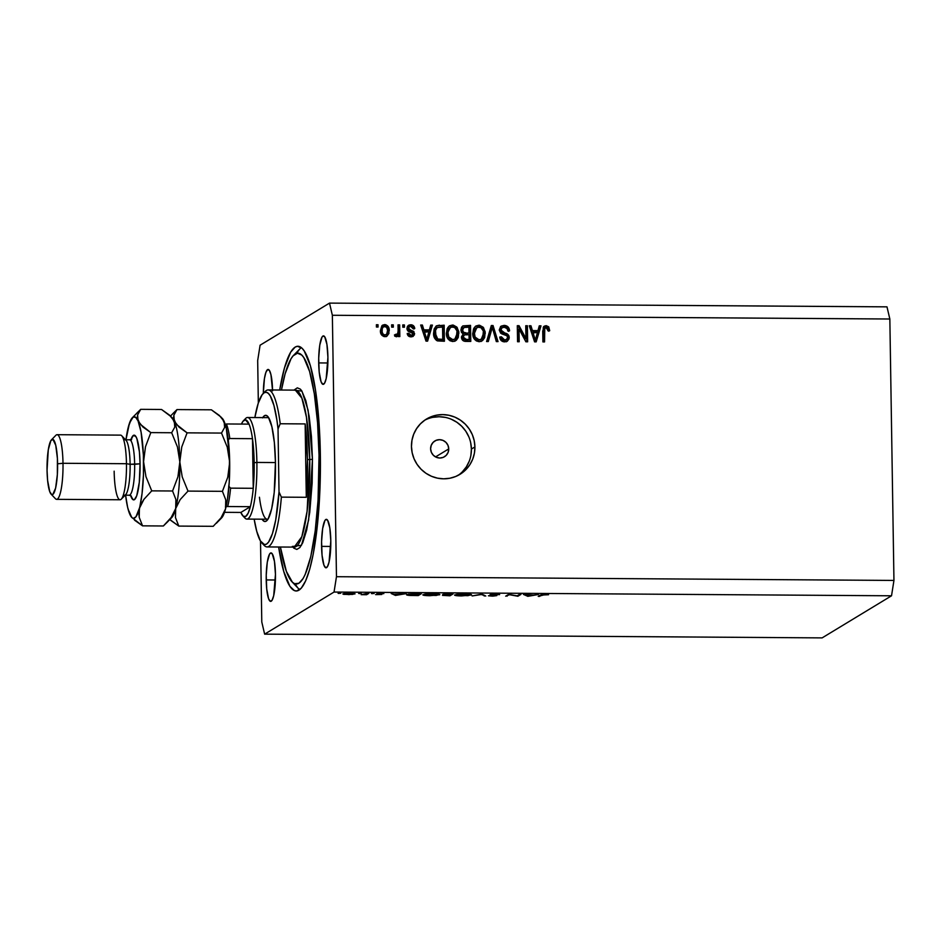 <?xml version="1.0" encoding="UTF-8"?>
<svg xmlns="http://www.w3.org/2000/svg" width="941" height="941" viewBox="0 0 941 941"><rect width="100%" height="100%" fill="white"/><g stroke="black" fill="none" stroke-linecap="round" stroke-linejoin="round"><path stroke-width="1.41" d="M448.739 448.904L435.542 456.914L448.739 448.904L448.104 452.409L446.187 455.373L443.282 457.35L439.823 458.02L436.342 457.302L433.366 455.291L431.354 452.303L430.613 448.786A9.234 8.998 -121.2 0 1 444.011 440.894A9.234 8.998 -121.2 0 1 444.458 456.738A9.234 8.998 -121.2 0 1 430.613 448.786L431.249 445.281L433.166 442.317L436.071 440.353L439.529 439.67L443.011 440.4L445.987 442.399L447.998 445.387L448.739 448.904M458.161 475.358A32.323 31.512 58.8 0 0 471.406 449.057L474.911 446.928A32.323 31.512 -121.2 0 1 459.949 474.346A32.323 31.512 -121.2 0 1 428.002 474.546A32.323 31.512 -121.2 0 1 411.464 446.505L411.97 440.247L413.687 434.236L416.534 428.708L420.404 423.862L425.144 419.898L430.578 416.969L436.506 415.181L442.682 414.616L448.881 415.263L454.868 417.134L460.396 420.145L465.266 424.168L469.288 429.061L472.311 434.624L474.205 440.659L474.911 446.928L474.405 453.186L472.7 459.196L469.853 464.725L465.983 469.571L461.231 473.523L455.797 476.452L449.869 478.24L443.693 478.816L437.494 478.157L431.519 476.299L425.979 473.288L421.109 469.265L417.086 464.372L414.075 458.808L412.17 452.774L411.464 446.505A32.323 31.512 -121.2 0 1 426.426 419.074A32.323 31.512 -121.2 0 1 458.385 418.886A32.323 31.512 -121.2 0 1 474.911 446.928L471.406 449.057A32.323 31.512 58.8 0 0 424.709 420.204M279.689 390.021A122.354 23.349 90.4 0 1 297.897 346.276A122.354 23.349 90.4 0 1 320.352 454.515L319.905 490.402L317.493 524.419L313.318 553.626L309.73 569.164L305.66 580.844L301.249 588.207L296.686 590.972L294.404 590.595L289.922 586.325L283.782 571.54L278.63 547.003A122.354 23.349 90.4 0 0 296.25 590.983L296.25 590.983A122.354 23.349 90.4 0 0 320.352 454.515L318.799 419.839L315.364 389.362L310.365 365.72L304.214 350.946L302.002 348.229L297.45 346.288L295.156 347.088L290.651 352.181L284.417 368.096L279.689 390.021M318.693 362.92A24.243 4.623 90.4 0 1 323.469 335.878A24.243 4.623 90.4 0 1 327.915 357.321L326.186 378.588L324.574 383.187L322.775 384.281L321.057 381.693L319.187 371.918L318.705 358.168L319.775 345.076L322.034 337.054L322.928 336.043L324.727 336.807L326.927 344.418L327.915 357.321A24.243 4.623 90.4 0 1 323.139 384.363A24.243 4.623 90.4 0 1 318.693 362.92L327.88 362.979L318.693 362.92M272.572 390.891L270.949 374.683L269.373 370.378L267.573 369.613L265.844 372.518L264.421 378.635L263.327 393.35A24.243 4.623 90.4 0 1 268.114 369.448A24.243 4.623 90.4 0 1 272.549 389.974M266.221 579.938A24.243 4.623 90.4 0 1 270.996 552.908A24.243 4.623 90.4 0 1 275.454 574.351L273.713 595.606L272.102 600.217L270.302 601.311L268.585 598.723L266.715 588.937L266.232 575.186L267.303 562.095L269.561 554.073L270.455 553.061L272.255 553.826L274.466 561.436L275.454 574.351A24.243 4.623 90.4 0 1 270.679 601.381A24.243 4.623 90.4 0 1 266.221 579.938L275.407 579.997L266.221 579.938M321.575 546.368A24.243 4.623 90.4 0 1 326.351 519.338A24.243 4.623 90.4 0 1 330.797 540.781L329.068 562.036L327.456 566.647L325.657 567.741L323.939 565.153L322.069 555.378L321.587 541.616L322.657 528.524L324.916 520.502L325.809 519.491L327.609 520.255L329.809 527.877L330.797 540.781A24.243 4.623 90.4 0 1 326.021 567.811A24.243 4.623 90.4 0 1 321.575 546.368L330.762 546.439L321.575 546.368M260.092 345.206L329.503 303.108L886.987 306.848L329.503 303.108L332.361 315.27L336.466 576.704L893.95 580.432L889.845 319.011L332.361 315.27L889.845 319.011L886.987 306.848L889.845 319.011L893.95 580.432L336.466 576.704L334.043 592.054L264.633 634.152L822.116 637.892L891.527 595.794L334.043 592.054L891.527 595.794L893.95 580.432L891.527 595.794L822.116 637.892L264.633 634.152L261.786 621.989L260.516 541.099L261.786 621.989L264.633 634.152L334.043 592.054L336.466 576.704L332.361 315.27L329.503 303.108L260.092 345.206L257.681 360.568L260.092 345.206M517.127 595.841L519.538 594.371L520.961 594.383L517.891 596.253L509.528 594.712L505.682 596.171L508.763 594.3L517.127 595.841L508.763 594.3L505.682 596.171L509.528 594.712L517.891 596.253L520.961 594.383L519.538 594.371L517.127 595.841M490.108 594.641L494.672 595.206L488.438 595.782L492.143 596.124L496.766 595.559L491.52 594.347L499.624 594.606L490.555 594.489L499.624 594.606L491.755 594.571L496.824 595.606L492.896 596.124L488.438 595.782L495.331 595.712L490.038 594.724M481.91 594.124L485.756 596.041L481.369 594.524L472.123 595.947L481.91 594.124L472.123 595.947L481.369 594.524L485.756 596.041L481.91 594.124M454.75 594.888C454.221 595.488 456.491 595.841 461.572 595.924L471.441 594.994C471.935 594.394 469.688 594.042 464.678 593.959L471.453 594.606L467.936 595.677L454.726 595.265L457.02 594.347L464.678 593.959L454.574 595.088M423.027 594.677C422.485 595.277 424.767 595.629 429.849 595.712L439.718 594.771C440.212 594.171 437.965 593.83 432.954 593.747L439.718 594.394L436.201 595.453L423.003 595.053L425.297 594.136L432.954 593.747L422.85 594.877M406.265 593.618L395.455 595.43L391.209 593.512L394.114 594.136L406.265 593.618L394.114 594.136L391.209 593.512L395.455 595.43L406.265 593.618M339.689 593.148L340.76 593.312M354.91 593.959L350.064 593.218L342.912 593.877L343.7 594.371L343.688 593.63L343.7 594.371L352.522 594.43L354.898 593.677L348.993 594.618L342.818 593.947L348.864 593.218L355.028 593.818M360.238 593.289L361.297 593.453M367.413 593.359L368.837 593.371L366.59 594.724L361.132 594.665L367.413 593.359L361.132 594.665L366.59 594.724L368.837 593.371L367.413 593.359M373.048 593.371L374.118 593.536M381.787 594.489L375.612 594.618L380.258 594.524L376.718 593.9L379.47 593.442L383.822 593.63L378.2 593.795L381.787 594.489L378.2 593.795L383.822 593.63L380.811 593.418L376.765 593.795L380.352 594.489L375.612 594.618L381.599 594.277M406.794 594.536C406.065 594.959 407.171 595.265 410.111 595.465L418.239 595.582L418.216 594.724L418.239 595.582L421.309 593.724L406.794 594.536L421.309 593.724L418.239 595.582L406.594 594.771M442.811 594.394L445.081 594.9L442.588 595.277L449.963 595.794L449.951 594.806L449.963 595.794L453.033 593.936L448.751 593.9L453.033 593.936L449.963 595.794L442.505 595.382L445.081 594.9L443.082 594.289L448.751 593.9L442.717 594.5M538.452 594.5L527.854 596.323L523.408 594.406L533.5 595.077L538.452 594.5L533.5 595.077L523.408 594.406L527.854 596.323L527.842 595.724L527.854 596.323L538.452 594.5M544.686 594.688L538.228 596.382L541.557 594.688L548.556 594.736L540.299 595.124L538.228 596.382L539.652 596.394L541.687 594.665L544.686 594.688M258.34 402.924L257.681 360.568L258.34 402.924M525.948 338.525L525.748 325.739L527.395 325.751L527.642 341.806L525.89 341.795L518.997 328.95L519.197 341.748L517.55 341.736L517.303 325.68L519.067 325.692L525.948 338.525L519.067 325.692L517.303 325.68L517.55 341.736L519.197 341.748L518.997 328.95L525.89 341.795L527.642 341.806L527.395 325.751L525.748 325.739L525.948 338.525L525.066 339.054L525.948 338.525M499.236 330.032L500.636 326.574L504.164 325.386L508.046 326.903L509.516 330.315L507.905 331.044L507.034 328.585L504.423 327.28L502.153 327.691L500.93 329.397L501.718 331.82L507.258 333.961L508.916 335.843L509.093 338.831L507.27 341.254L503.753 341.783L500.683 339.96L499.765 337.031L501.412 336.831L502.329 339.148L504.905 339.983L507.105 339.007L507.564 337.007L506.493 335.408L500.706 333.255L499.236 330.032L501.753 333.879L507.058 335.808L507.599 337.443L506.493 339.56L504.623 339.983L501.412 336.831L499.765 337.031C500.047 340.077 501.694 341.689 504.717 341.865L507.34 341.218L509.246 337.49C508.94 334.972 507.493 333.502 504.894 333.055L500.894 329.997L502.082 327.727L504.047 327.268C506.376 327.433 507.658 328.691 507.905 331.044L509.551 330.844C509.304 327.444 507.505 325.621 504.164 325.386L503.282 325.927C506.623 326.151 508.422 327.974 508.681 331.373L507.822 328.291L506.199 326.668L503.282 325.927L504.164 325.386L501.294 326.08L499.236 330.032M486.591 341.536L491.331 325.515L493.037 325.527L498.024 341.607L496.33 341.595L492.296 327.397L488.297 341.548L486.591 341.536L488.297 341.548L492.296 327.397L496.33 341.595L498.024 341.607L493.037 325.527L491.331 325.515L486.591 341.536M475.581 326.256L479.569 325.257L483.156 327.221L485.18 331.832L484.639 337.643L482.709 340.419L479.487 341.677L476.358 340.948L473.829 338.242L472.747 334.126L473.499 328.95L475.664 326.186L478.875 325.221L476.017 325.962L474.24 327.644L472.723 333.396C472.676 338.066 474.805 340.83 479.122 341.689L482.027 340.913L485.285 333.29L483.592 327.774L482.709 328.303L484.403 333.82L485.285 333.29L481.569 341.16M449.21 326.08L453.197 325.08L456.785 327.045L458.808 331.655L458.267 337.466L456.35 340.242L453.115 341.501L449.986 340.771L447.457 338.066L446.375 333.949L447.14 328.774L449.304 326.009L452.503 325.045L449.645 325.786L447.881 327.468L446.352 333.22C446.305 337.89 448.445 340.654 452.75 341.512L455.656 340.736L458.914 333.102L457.22 327.597L456.338 328.127L458.032 333.643L458.914 333.102L455.197 340.983M429.402 329.891L430.707 325.104L432.425 325.115L427.602 341.136L426.002 341.124L420.674 325.033L422.391 325.045L423.85 329.856L429.402 329.891L423.85 329.856L422.391 325.045L420.674 325.033L426.002 341.124L427.602 341.136L432.425 325.115L430.707 325.104L429.402 329.891L428.52 330.42L429.402 329.891M376.424 327.033L376.388 324.739L378.035 324.751L378.07 327.045L376.424 327.033L378.07 327.045L378.035 324.751L376.388 324.739L376.424 327.033M382.222 325.433L384.728 324.586L382.646 325.127L380.387 330.726L381.87 325.751L385.763 324.716L388.715 327.539L388.939 333.455L386.916 336.184L383.893 336.549L381.152 334.278L380.387 330.726C380.305 334.079 381.823 336.066 384.916 336.678L386.986 336.137L389.245 330.667C389.362 327.256 387.857 325.233 384.728 324.586L383.846 325.127C386.974 325.762 388.492 327.786 388.374 331.197L389.245 330.667L386.539 336.372M391.668 327.139L391.632 324.845L393.279 324.857L393.314 327.15L391.668 327.139L393.314 327.15L393.279 324.857L391.632 324.845L391.668 327.139M396.255 336.76L398.172 334.702L397.29 335.231L398.172 334.702L398.196 336.56L399.843 336.572L399.666 324.892L398.019 324.892L398.114 330.938L398.019 324.892L399.666 324.892L399.843 336.572L398.196 336.56L398.172 334.702L396.632 336.713L394.691 336.125L395.279 334.455L397.62 333.926L398.114 330.938L397.855 333.326L396.408 334.667L395.279 334.455L394.691 336.125L396.961 336.56M402.795 327.209L402.76 324.916L404.407 324.927L404.442 327.221L402.795 327.209L404.442 327.221L404.407 324.927L402.76 324.916L402.795 327.209M408.123 325.598L410.77 324.763L408.535 325.304L406.935 328.503L407.5 326.315L409.276 324.974L411.887 324.892L413.922 326.268L414.758 328.538L413.111 328.738L412.381 327.056L410.688 326.433L409.206 326.845L408.57 328.233L409.147 329.409L413.852 331.503L414.405 334.925L411.723 336.819L408.406 335.996L407.218 333.49L408.865 333.302L409.5 334.702L410.946 335.184L412.299 334.925L412.946 333.49L407.982 331.056L406.935 328.503C407.147 330.62 408.37 331.82 410.594 332.114L412.452 332.796L412.358 334.89L410.946 335.184L408.865 333.302L407.218 333.49C407.559 335.678 408.829 336.796 411.029 336.854L413.205 336.337L414.628 333.549L408.57 328.233L409.382 326.727L410.688 326.433L413.111 328.738L414.758 328.538C414.428 326.162 413.099 324.904 410.77 324.763L409.888 325.292C412.217 325.433 413.546 326.692 413.875 329.079M433.578 333.243L434.166 328.974L436.189 325.998L444.164 325.198L444.411 341.254L436.412 340.395L434.377 337.69L433.578 333.243C433.378 336.655 434.648 339.207 437.412 340.901L444.411 341.254L444.164 325.198L438.612 325.692L444.164 325.198L443.282 325.727L443.529 341.242L443.282 325.727L438.612 325.692L439.482 325.163L436.365 325.88L433.578 333.243M460.925 330.02L461.572 327.245L462.878 325.892L470.535 325.374L470.782 341.43L465.03 341.348L462.749 340.383L461.466 336.831L463.172 333.973L461.455 332.349L460.925 330.02L463.172 333.973L461.455 337.325C461.737 340.007 463.207 341.36 465.866 341.395L470.782 341.43L470.535 325.374L464.772 325.868L470.535 325.374L469.653 325.904L469.9 341.418L469.653 325.904L462.807 325.927L460.925 330.02M537.97 330.62L539.275 325.833L540.993 325.845L536.182 341.865L534.57 341.854L529.254 325.762L530.959 325.774L532.43 330.585L537.97 330.62L532.43 330.585L530.959 325.774L529.254 325.762L534.57 341.854L536.182 341.865L540.993 325.845L539.275 325.833L537.97 330.62L537.088 331.15L537.97 330.62M546.215 325.668L548.721 326.821L549.72 330.703L548.074 330.891L546.944 327.739L544.78 328.256L544.545 341.924L542.898 341.912L543.275 327.409L546.215 325.668L544.404 326.127L542.722 331.009L542.898 341.912L544.545 341.924L544.545 328.75L546.18 327.55L548.074 330.891L549.72 330.703L548.721 326.821L547.838 327.35L548.838 331.232L547.838 327.35L548.721 326.821L546.215 325.668L545.345 326.209L546.215 325.668M462.466 471.7L466.336 466.865L469.183 461.325M470.888 455.315L471.406 449.057L470.688 442.788M468.794 436.753L465.771 431.19L461.749 426.297L456.879 422.274L451.351 419.263M445.375 417.404L439.165 416.745L432.989 417.322M376.388 325.28L378.035 324.751L377.153 325.28L377.176 327.045L377.153 325.28L376.388 325.28M386.469 336.419L388.21 333.302L387.845 328.08L385.857 325.657L382.799 325.245M387.363 327.127L386.692 326.304M387.821 334.643L388.057 333.984M383.834 326.786C381.823 327.386 380.929 328.844 381.164 331.15L382.034 330.62L381.164 331.15C380.999 333.502 381.964 334.972 384.057 335.549L384.928 335.008C382.846 334.431 381.881 332.973 382.034 330.62C381.811 328.303 382.705 326.856 384.704 326.256C386.798 326.833 387.763 328.303 387.598 330.656C387.833 332.973 386.939 334.431 384.928 335.008L382.999 335.302L381.458 333.326L381.387 329.009L382.811 327.045M381.634 328.338L382.011 327.739M384.057 335.549L386.751 334.067L387.586 330.291L386.61 327.197L383.681 326.515L382.269 328.48L382.164 332.079L383.034 334.079L384.928 335.008M382.74 327.092L384.704 326.256M391.632 325.386L393.279 324.857L392.397 325.386L392.432 327.139L392.397 325.386L391.632 325.386M398.784 325.433L398.96 336.56L398.784 325.433M394.408 334.984L396.408 334.667M396.373 334.89L394.961 335.149M402.76 325.457L404.407 324.927L403.524 325.457L403.548 327.221L403.524 325.457L402.76 325.457M409.382 326.727L407.7 328.762L408.57 328.233L407.7 328.762L408.088 329.82L410.535 329.938L409.653 330.479L413.758 334.079L414.628 333.549L412.723 336.572L413.664 333.349L410.876 330.879M410.064 335.725L407.288 333.914L408.865 333.302L407.982 333.832L410.064 335.725L412.358 334.89M413.817 328.703L412.064 325.857L408.394 325.504M411.429 335.455L410.417 335.714M411.052 330.938L407.912 329.597L408.665 327.174M430.555 325.645L432.425 325.115L431.543 325.645L426.885 341.136L431.543 325.645L430.555 325.645M420.862 325.574L422.391 325.045L421.509 325.586L422.98 330.385L428.52 330.42L422.98 330.385L420.862 325.574M425.897 339.995L423.544 332.267L425.897 339.995L426.779 339.454L425.897 339.995M425.45 338.337L424.944 336.69L425.826 336.149L424.944 336.69M428.884 331.761L426.779 339.454L424.426 331.738L423.544 332.267L428.884 331.761L424.426 331.738L426.779 339.454L428.884 331.761M437.153 327.562L434.918 329.891L435.801 329.35L434.918 329.891L434.354 333.808L435.224 333.267L434.354 333.808L436.824 339.536L442.74 339.36L437.706 339.007L435.224 333.267L435.801 329.35L437.153 327.562L442.541 327.056L442.74 339.36L441.858 339.889L437.377 339.713L435.577 338.489L434.377 334.62L434.766 330.362M435.577 338.489L435.154 337.795M434.918 329.891L436.424 328.009M457.22 327.597L452.503 325.045L451.621 325.574L456.338 328.127L457.22 327.597M454.668 341.336L457.397 338.007L458.032 333.643L457.091 329.385L454.291 326.245M453.009 325.739L448.998 326.186M453.985 339.619L450.586 339.972M449.48 339.407L447.869 337.443L447.14 334.278M447.116 333.808L447.622 330.385L449.575 327.997L447.116 333.808L447.869 337.443L451.833 340.171L454.903 339.054L451.833 340.171L452.715 339.63L448.739 336.913L447.869 337.443L448.739 336.913L447.998 333.279L447.116 333.808L450.41 327.492L452.55 326.915C455.738 327.562 457.314 329.621 457.267 333.067L454.903 339.054M468.124 333.396L462.678 332.808L461.713 330.867L462.219 328.644L464.054 327.409L468.912 327.233L469.006 332.867L465.089 333.385L468.124 333.396M463.819 335.349L462.219 337.607L463.101 337.078L462.219 337.607L465.536 340.054L468.23 340.066L469.112 339.536L466.407 339.525L463.101 337.078L464.501 334.867L469.03 334.737L469.112 339.536L468.23 340.066L462.76 339.289L462.278 336.89L463.301 335.525M463.16 335.608L464.501 334.867L463.101 336.713L464.089 339.148L469.112 339.536L469.03 334.737L464.501 334.867M463.172 327.939L461.69 330.55L462.572 330.02L463.56 332.279L465.96 332.843C463.913 332.973 462.784 332.032 462.572 330.02L461.69 330.55C461.902 332.561 463.031 333.502 465.089 333.385L469.006 332.867L468.912 327.233L463.866 327.492L462.572 330.02L464.054 327.409M483.592 327.774L478.875 325.221L477.993 325.751L482.709 328.303L483.592 327.774M481.039 341.512L483.768 338.184L484.403 333.82L483.462 329.562L480.663 326.421M479.381 325.915L475.37 326.362M480.357 339.795L476.946 340.148M475.852 339.583L474.064 337.184L473.488 333.432L473.993 330.562L475.946 328.174M476.781 327.668L473.488 333.984L474.37 333.455L473.488 333.984L474.24 337.619L475.111 337.09L474.24 337.619L478.204 340.348L479.087 339.807L475.111 337.09L474.37 333.455L476.781 327.668L478.922 327.092C482.11 327.739 483.686 329.797 483.639 333.243L481.274 339.231L478.204 340.348L481.274 339.231M491.167 326.045L493.037 325.527L492.155 326.056L496.977 341.595L492.155 326.056L491.167 326.045M491.425 327.927L492.296 327.397L490.767 330.456L491.649 329.926L490.767 330.456L487.579 341.536L491.425 327.927M502.082 327.727L500.012 330.526L500.894 329.997L500.012 330.526L504.023 333.585L504.894 333.055L504.023 333.585C506.611 334.031 508.058 335.514 508.363 338.031L509.246 337.49L506.87 341.454M503.753 340.513L501.871 340.03L500.53 337.372L499.8 337.454L501.412 336.831L500.53 337.372L503.753 340.513L506.493 339.56M500.883 326.362L503.282 325.927L500.53 326.551M505.846 339.936L504.023 340.513M506.387 341.783L508.222 339.36L508.034 336.372L506.376 334.49L500.377 331.844L500.059 329.926L500.941 328.433M508.281 337.184L507.552 335.525M525.76 326.28L527.395 325.751L526.513 326.292L526.76 341.795L526.513 326.292L525.76 326.28M518.126 329.491L518.997 328.95L518.126 329.491L518.315 341.748L518.126 329.491M517.315 326.221L519.067 325.692L518.185 326.233L525.066 339.054L518.185 326.233L517.315 326.221M539.134 326.374L540.993 325.845L540.11 326.374L535.464 341.854L540.11 326.374L539.134 326.374M529.43 326.304L530.959 325.774L530.089 326.315L531.547 331.114L537.088 331.15L531.547 331.114L530.089 326.315L529.43 326.304M534.464 340.724L532.124 332.996L534.464 340.724L535.347 340.183L534.464 340.724M534.018 339.054L533.512 337.419L534.394 336.878L533.512 337.419M537.452 332.491L535.347 340.183L532.994 332.467L532.124 332.996L537.452 332.491L532.994 332.467L535.347 340.183L537.452 332.491M544.416 328.315L546.18 327.55M545.298 328.08L543.675 329.279L544.545 328.75L543.675 329.279L543.486 331.432L544.369 330.891L543.486 331.432L543.651 341.912L543.51 330.35L544.757 328.15M543.992 326.433L547.838 327.35L546.051 326.268L543.592 326.621M439.953 339.336L442.74 339.36L442.541 327.056L437.306 327.48L435.507 330.303L436.024 337.266L437.518 338.913L439.953 339.336M448.739 336.913L450.339 338.866L452.398 339.619L454.868 339.078L456.409 337.49L457.008 330.926L454.597 327.468L451.457 327.045L448.916 329.009L447.998 332.726L448.739 336.913M475.111 337.09L476.711 339.042L478.769 339.795L481.227 339.254L482.78 337.666L483.38 331.103L480.969 327.644L477.828 327.221L475.287 329.185L474.37 332.902L475.111 337.09M338.09 593.324L339.183 593.453M342.912 593.877L343.7 594.371M344.23 593.536L346.323 594.406L348.017 594.465L344.324 593.524L353.487 593.947L348.017 594.465L353.487 593.947M358.65 593.43L359.721 593.595M366.578 593.865L366.59 594.724L366.578 593.865M371.436 593.548L372.53 593.677M395.443 594.736L395.455 595.43L395.443 594.736M396.173 595.065L394.55 594.147L400.219 594.183L396.173 595.065L400.219 594.371L394.55 594.336L396.173 595.065M419.568 593.9L417.122 595.382L411.217 595.288L408.206 594.124L419.568 593.712L408.076 594.783L417.122 595.382L419.568 593.9M424.309 594.289L424.885 595.135L429.425 595.512L424.438 594.265L432.695 593.747L438.294 594.771L430.096 595.512L438.294 594.771M443.964 594.983L448.857 595.594L444.011 594.983L449.833 594.806L448.857 595.594L449.833 594.994L444.023 595.288M444.176 594.1L450.151 594.806L444.223 594.089L451.292 593.924L450.151 594.806L451.292 594.112L444.234 594.406M456.032 594.5L456.608 595.347L460.514 595.712L456.173 594.477L464.419 593.959L470.018 594.983L461.819 595.735L470.018 594.983M484.215 595.23L484.227 596.029L484.215 595.23M494.684 595.465L495.331 595.712M517.879 595.382L517.891 596.253L517.879 595.382M517.574 595.571L517.585 596.253L517.574 595.571M507.093 595.312L507.105 596.182L507.093 595.312M527.642 595.629L527.654 596.312L527.642 595.629M528.371 595.959L526.748 595.03L532.418 595.065L528.371 595.959L532.418 595.265L526.748 595.218L528.371 595.959M539.64 595.535L539.652 596.394L539.64 595.535M353.569 593.395L344.335 593.889M438.412 594.065L424.45 594.688M470.147 594.289L456.173 594.9M262.727 417.604A53.096 10.128 90.4 0 1 267.667 416.345A53.096 10.128 90.4 0 1 275.442 462.29L274.207 492.625L271.643 508.869L268.126 518.95L266.174 521.161L264.186 521.349L262.045 519.185A53.096 10.128 90.4 0 0 266.962 520.514A53.096 10.128 90.4 0 0 275.442 462.29L274.36 442.576L271.902 426.791L268.444 417.345L266.503 415.499L264.515 415.675L262.563 417.886M244.566 419.933A50.79 9.692 90.4 0 1 247.554 417.51L267.95 417.639A50.79 9.692 90.4 0 1 268.738 417.816M292.357 546.356L293.815 548.144L296.815 549.426L299.838 547.591L302.743 542.734L306.66 530.183L309.754 512.339L312.153 483.004L312.447 459.302L311.424 436.412L309.154 416.287L305.849 400.678L301.79 390.915L300.332 389.115L297.321 387.845L293.933 390.115L301.932 391.127L308.095 410.17L312.447 459.302L309.742 459.561L306.472 417.286L301.861 398.149L295.333 390.127L268.138 389.939A78.491 14.974 90.4 0 1 280.218 423.756L305.143 423.921A78.491 14.974 90.4 0 1 307.472 459.537A78.491 14.974 90.4 0 1 306.296 497.295L281.371 497.13A78.491 14.974 90.4 0 1 267.079 546.933A78.491 14.974 90.4 0 1 263.104 544.051M320.363 455.185L319.034 455.315A115.437 22.031 90.4 0 1 292.028 581.832A115.437 22.031 90.4 0 1 280.394 547.015L286.37 571.363L292.416 582.22L294.557 583.691L298.873 583.291L303.12 578.492L305.166 574.492L310.777 556.566L315.188 531.077L318.058 500.2L319.034 455.315L320.363 455.185M292.028 581.832L298.532 588.666A122.354 23.349 -89.6 0 0 299.661 589.701A122.354 23.349 90.4 0 1 295.286 583.938M267.079 546.933L294.274 547.109A78.491 14.974 -89.6 0 0 309.742 459.561L307.472 459.537L309.742 459.561A78.491 14.974 -89.6 0 0 295.333 390.127M262.021 543.133L264.186 545.415A78.491 14.974 -89.6 0 0 281.371 497.13L279.018 491.955A76.186 14.538 90.4 0 1 262.021 543.133A76.186 14.538 90.4 0 1 254.164 519.138L256.764 531.406L260.41 540.922L264.456 544.58L266.538 544.098L268.585 542.075L272.443 533.618L275.725 519.903L279.018 491.955L278.03 428.896L276.889 420.039L273.925 405.43L270.279 395.914L268.279 393.326L266.232 392.268L264.15 392.738A78.491 14.974 90.4 0 1 268.138 389.939M264.15 392.738L262.104 394.761L258.246 403.219L254.846 417.557A76.186 14.538 90.4 0 1 263.021 393.667A76.186 14.538 90.4 0 1 278.03 428.896L280.218 423.756A78.491 14.974 -89.6 0 0 265.221 391.421L263.021 393.667M296.838 353.31A122.354 23.349 90.4 0 1 301.285 347.605A122.354 23.349 -89.6 0 0 300.132 348.629L293.545 355.369A115.437 22.031 90.4 0 1 319.034 455.315L317.564 422.603L314.329 393.856L309.613 371.542L303.814 357.604L301.72 355.039L297.427 353.216L293.121 355.827L291.016 358.768L285.123 373.789L281.453 390.033A115.437 22.031 90.4 0 1 293.545 355.369M294.274 547.109L301.838 536.652L307.095 511.316L309.742 459.561L312.447 459.302L308.636 520.055L301.461 545.274L292.463 546.509M268.067 519.056A50.79 9.692 90.4 0 1 267.268 519.22A50.79 9.692 90.4 0 1 259.445 497.236A50.79 9.692 -89.6 0 0 268.067 519.056M306.296 497.295L307.472 459.537L305.143 423.921L306.296 497.295L305.143 423.921L280.218 423.756L278.03 428.896L279.018 491.955L281.371 497.13L306.296 497.295M250.353 506.681A48.485 9.245 90.4 0 1 242.837 515.821A48.485 9.245 90.4 0 1 240.849 512.445L243.213 516.186L245.707 516.444L248.142 513.198L250.353 506.681L240.849 512.445L224.499 512.327L240.849 512.445L250.353 506.681A48.485 9.245 -89.6 0 0 253.247 488.297A48.485 9.245 90.4 0 1 250.353 506.681L227.687 506.529L250.353 506.681M254.176 462.69A48.485 9.245 90.4 0 1 253.247 488.297L254.176 462.69L252.47 438.682L253.247 488.297L230.58 488.144L228.687 486.144L230.58 488.144A48.485 9.245 90.4 0 1 227.687 506.529A48.485 9.245 -89.6 0 0 230.58 488.144L253.247 488.297L252.47 438.682A48.485 9.245 90.4 0 1 254.176 462.69L256.881 462.431L254.176 462.69M242.837 515.821L245.001 518.103A50.79 9.692 -89.6 0 0 256.881 462.431A50.79 9.692 90.4 0 1 246.871 519.091A50.79 9.692 90.4 0 1 243.919 516.621M275.454 462.56L256.881 462.431L275.454 462.56M249.047 424.12L245.448 419.815L242.954 421.321L241.437 424.073A48.485 9.245 90.4 0 1 243.472 420.709A48.485 9.245 90.4 0 1 249.047 424.12A48.485 9.245 90.4 0 1 252.47 438.682A48.485 9.245 -89.6 0 0 249.047 424.12L226.393 423.968A48.485 9.245 90.4 0 1 229.804 438.53L252.47 438.682L229.804 438.53A48.485 9.245 -89.6 0 0 226.393 423.968L249.047 424.12M247.554 417.51A50.79 9.692 90.4 0 1 256.881 462.431A50.79 9.692 -89.6 0 0 245.66 418.463L243.472 420.709M227.263 506.529L225.452 506.74M229.392 438.6L227.969 440.494M121.295 499.153L125.682 494.66A27.701 5.281 -89.6 0 0 130.117 464.278L126.459 463.713A32.323 6.164 90.4 0 1 121.295 499.153A32.323 6.164 90.4 0 1 114.155 471.182M51.108 494.154L55.448 498.718A32.323 6.164 -89.6 0 0 63 463.29L57.589 463.795A27.701 5.281 90.4 0 1 51.108 494.154A27.701 5.281 90.4 0 1 47.05 470.182L47.615 480.475L49.755 491.649L51.72 494.601L52.755 494.507L55.613 488.097L57.354 474.57L57.413 458.49L55.742 445.269L52.931 439.376L50.873 440.623L48.285 449.798L47.05 470.182A27.701 5.281 90.4 0 1 51.473 439.812A27.701 5.281 90.4 0 1 57.589 463.795L63 463.29A32.323 6.164 90.4 0 1 56.636 499.342L120.095 499.765A32.323 6.164 -89.6 0 0 126.459 463.713L63 463.29L126.459 463.713A32.323 6.164 -89.6 0 0 120.519 435.13L57.072 434.695A32.323 6.164 90.4 0 1 63 463.29A32.323 6.164 -89.6 0 0 55.872 435.307L51.473 439.812M130.705 440.482A32.323 6.164 90.4 0 1 140.056 463.807L134.645 464.313A27.701 5.281 -89.6 0 0 129.423 439.812M129.317 495.201A27.701 5.281 -89.6 0 0 134.645 464.313L130.117 464.278A27.701 5.281 90.4 0 1 124.659 495.178L129.188 495.213A27.701 5.281 -89.6 0 0 134.645 464.313A27.701 5.281 -89.6 0 0 129.564 439.8L125.024 439.776A27.701 5.281 90.4 0 1 130.117 464.278L140.056 463.807L139.303 482.274L136.727 495.766L134.41 499.647L133.199 499.753L130.646 495.554A32.323 6.164 90.4 0 0 137.127 494.531A32.323 6.164 90.4 0 0 140.056 463.807L139.397 451.809L136.904 438.777L135.798 436.448L133.399 435.436L131.022 439.482M169.839 519.538L178.79 526.09L213.219 526.313L178.79 526.09L175.473 517.597L175.685 508.54L180.19 499.577L188 491.096L222.429 491.331L225.746 499.824L225.534 508.881L221.029 517.844L213.219 526.313L221.029 517.844L225.534 508.881A50.79 9.692 -89.6 0 0 229.686 462.254L227.769 477.24L222.429 491.331L188 491.096L182.225 476.946L179.825 461.925L181.754 446.94L187.083 432.848L221.511 433.072L227.287 447.222L229.686 462.254A50.79 9.692 -89.6 0 0 224.17 421.497L224.617 427.449L221.511 433.072L187.083 432.848L176.214 424.215L173.556 418.157L173.862 415.204L176.967 409.582L211.396 409.805L219.382 415.463L224.17 421.497A50.79 9.692 -89.6 0 0 222.241 418.31L224.923 424.497L224.617 427.449L221.511 433.072L227.287 447.222L229.686 462.254L227.769 477.24L222.429 491.331L225.746 499.824L225.534 508.881L227.416 499.647L229.251 482.004L229.498 455.715L226.299 428.296L224.17 421.497L221.758 417.863M221.159 417.169L211.396 409.805L176.967 409.582L172.768 413.722M172.015 417.628L172.015 417.628A50.79 9.692 90.4 0 1 174.308 421.156L173.862 415.204L176.967 409.582L170.497 416.028M170.768 520.397L178.79 526.09L175.473 517.597L175.685 508.54A50.79 9.692 -89.6 0 0 179.825 461.925A50.79 9.692 -89.6 0 0 174.308 421.156A50.79 9.692 90.4 0 1 179.825 461.925L181.754 446.94L187.083 432.848L179.096 427.179L174.308 421.156L174.767 427.12L171.662 432.742L177.437 446.928L179.825 461.925A50.79 9.692 90.4 0 1 175.685 508.54L180.19 499.577L188 491.096L182.225 476.946L179.825 461.925L177.908 476.899L172.568 490.99L175.885 499.483L175.685 508.54A50.79 9.692 90.4 0 1 170.45 518.467L170.45 518.467M216.359 523.29L221.57 517.95A50.79 9.692 -89.6 0 0 225.534 508.881L223.288 515.327L220.817 518.562M166.498 522.949L171.709 517.609A50.79 9.692 -89.6 0 0 175.685 508.54L171.168 517.515L163.369 525.984L142.538 525.843L139.221 517.35L138.786 512.904L142.056 493.602L143.444 474.934L143.385 455.138L141.091 432.178L138.056 420.921L135.645 417.286L133.116 417.086L129.47 423.168L125.965 439.776A50.79 9.692 90.4 0 1 128.388 426.779L128.388 426.779A50.79 9.692 90.4 0 1 132.352 417.71A50.79 9.692 90.4 0 1 138.056 420.921A50.79 9.692 90.4 0 1 143.573 461.678A50.79 9.692 90.4 0 1 139.421 508.293A50.79 9.692 90.4 0 1 131.681 517.35A50.79 9.692 90.4 0 1 129.764 514.162L132.163 517.785L133.434 518.326L135.951 516.797L141.174 503.776L143.938 499.33L151.736 490.861L145.961 476.675L143.573 461.678L145.49 446.704L150.819 432.601L142.832 426.943L138.056 420.921L137.598 414.957L140.703 409.335L132.352 417.71M136.504 413.475L140.703 409.335L161.534 409.476L169.521 415.134L174.308 421.156A50.79 9.692 -89.6 0 0 172.379 417.969L175.061 424.168L174.767 427.12L171.662 432.742L150.819 432.601L139.95 423.979L137.292 417.91L137.598 414.957L140.703 409.335L161.534 409.476L171.297 416.839M125.6 495.189L127.635 507.352L129.764 514.162A50.79 9.692 90.4 0 1 125.6 495.189M128.999 511.104L131.622 517.174M131.681 517.35L142.538 525.843L139.221 517.35L139.421 508.293L143.938 499.33L151.736 490.861L145.961 476.675L143.573 461.678L145.49 446.704L150.819 432.601L171.662 432.742L177.437 446.928L179.825 461.925L179.39 469.524L177.908 476.899L172.568 490.99L151.736 490.861L172.568 490.99L175.885 499.483L176.32 503.941L175.685 508.54L171.168 517.515M128.388 426.767L130.164 422.18M167.58 521.832L163.369 525.984L142.538 525.843L134.504 520.15M121.718 435.754A32.323 6.164 90.4 0 1 126.459 463.713L130.117 464.278A27.701 5.281 -89.6 0 0 126.047 440.306L121.718 435.754M386.986 336.137L386.104 336.666M450.41 327.492L449.539 328.021M267.268 519.22L246.871 519.091M130.928 440.764L131.74 438.965L129.564 439.8M131.352 496.072L129.188 495.213"/></g></svg>
